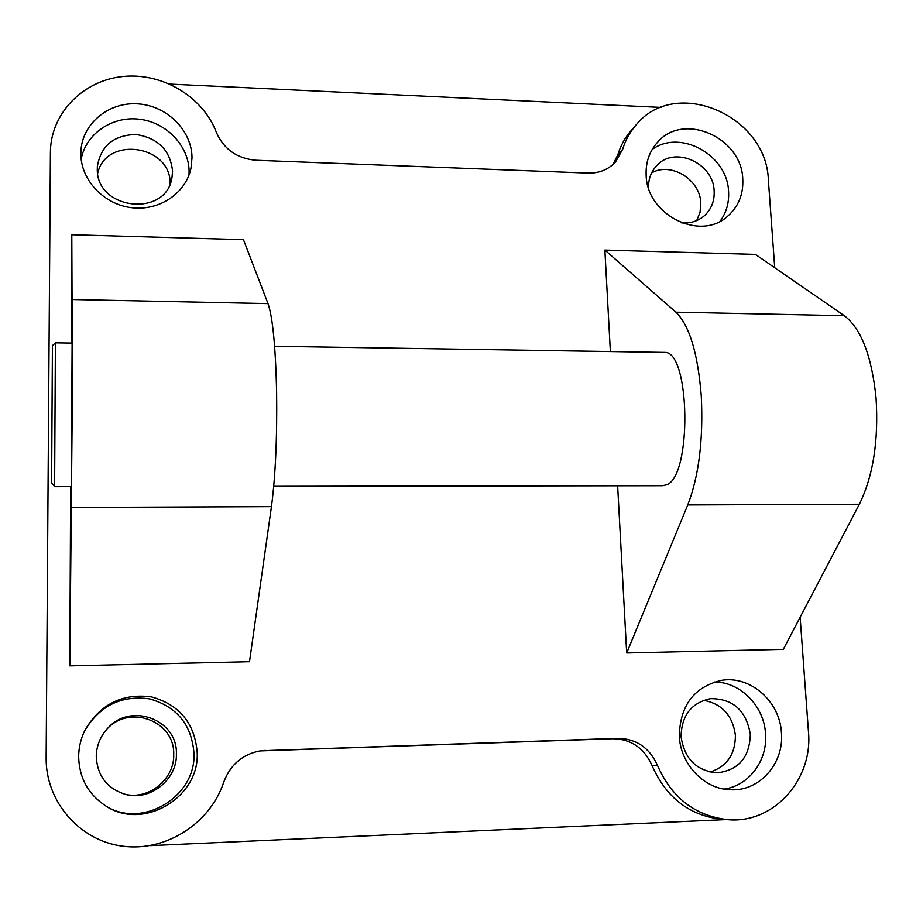 <?xml version="1.0" encoding="UTF-8"?>
<svg xmlns="http://www.w3.org/2000/svg" width="923" height="923" viewBox="0 0 923 923"><rect width="100%" height="100%" fill="white"/><g stroke="black" fill="none" stroke-linecap="round" stroke-linejoin="round"><path stroke-width="1.38" d="M124.72 794.207C148.661 800.414 174.643 779.081 173.709 754.483C175.024 721.048 129.393 703.684 106.768 729.32M96.257 756.652C96.442 746.038 100.122 736.727 107.299 728.732C130.189 701.757 177.747 719.317 176.385 753.918C177.378 779.404 150.137 801.349 125.482 794.403C107.149 788.588 97.411 776.012 96.257 756.652M84.535 731.016C99.557 705.726 121.248 695.019 149.607 698.884C176.928 706.649 191.719 724.786 193.98 753.318C196.264 796.861 141.669 829.685 105.014 805.491M78.651 756.756C78.732 747.561 80.786 738.781 84.812 730.428C100.019 704.261 122.228 693.081 151.441 696.888C179.593 704.745 194.845 723.355 197.199 752.707C199.599 797.576 143.042 831.208 105.557 805.825C88.181 794.253 79.216 777.893 78.651 756.756M170.12 183.665C171.113 145.119 106.272 135.381 97.688 173.201M97.319 168.24L97.377 166.359C100.919 145.707 113.794 135.081 136.027 134.481C158.041 138.012 170.213 150.195 172.566 171.02L172.024 177.193C166.682 218.209 95.369 210.109 97.319 168.24M81.178 159.298C85.666 133.847 112.237 115.802 139.396 119.217C166.578 122.344 189.007 146.007 189.1 171.62L189.007 175.001M80.855 153.495L80.878 152.157C81.559 124.317 108.106 101.945 137.377 103.838C166.648 105.337 191.949 130.339 192.007 157.787L190.957 168.274C185.8 193.415 158.987 211.344 131.239 207.652C103.457 204.225 80.589 179.65 80.855 153.495M709.995 772.09C726.909 766.552 735.377 754.276 735.4 735.25C732.631 715.44 722.028 703.788 703.58 700.303M681.07 736.658C681.555 715.463 691.385 702.795 710.537 698.642C732.966 698.607 746.222 710.491 750.318 734.293C749.661 757.345 738.631 770.197 717.217 772.839C696.438 770.878 684.381 758.81 681.07 736.658M714.298 682.028C740.223 681.809 764.117 705.957 765.536 733.773C767.809 760.425 748.922 785.923 723.978 789.073M679.328 736.254C679.963 705.53 694.038 686.897 721.532 680.355C750.272 675.348 779.923 701.342 781.435 732.77C784.215 762.94 760.114 790.942 731.524 789.8C704.999 789.926 680.482 764.786 679.328 736.254M696.727 220.562L700.072 212.209L700.799 203.014C700.142 179.535 671.102 161.663 651.626 172.889M648.523 187.911C648.315 179.097 651.061 171.655 656.772 165.586C674.517 145.488 713.537 162.921 714.148 191.003C714.61 201.076 711.321 209.348 704.284 215.82C697.926 221.197 690.369 223.551 681.589 222.87M652.169 149.491C680.263 128.747 727.543 154.972 728.57 191.534C729.216 202.748 726.378 212.671 720.055 221.289M646.158 175.312C645.592 162.263 649.446 151.187 657.707 142.084C683.551 111.775 741.746 137.4 742.761 179.05C743.511 194.211 738.504 206.579 727.739 216.144C700.488 241.699 646.769 215.082 646.158 175.312M69.813 665.875L249.498 661.71L271.443 506.646C275.469 476.187 277.188 437.837 276.612 391.606C275.562 346.517 272.689 317.189 268.005 303.621L243.453 239.668L71.798 234.73L72.409 389.529L69.813 665.875L70.644 486.64M610.368 351.571L604.877 250.075L675.913 312.182C689.389 325.254 697.834 353.163 701.272 395.898C703.395 439.694 698.896 476.049 687.762 504.95L626.682 652.976L617.637 485.786M626.682 652.976L783.304 649.354L859.371 504.246C873.193 475.991 878.754 440.467 876.031 397.675C871.704 355.897 861.124 328.576 844.303 315.712L755.395 254.402L604.877 250.075M55.403 342.848L54.619 486.675L71.302 486.64L71.371 485.729L72.109 343.102L55.38 342.848L52.415 345.698L51.619 482.902L54.607 486.652M663.314 352.401L664.572 352.424C690.3 350.452 692.215 476.695 666.429 484.863L662.46 485.717L273.727 486.317M71.302 343.091L71.798 234.73M800.137 617.245L808.467 731.847C813.094 779.439 773.866 823.628 728.385 819.728C695.515 816.14 671.909 798.107 657.568 765.594C649.584 747.838 636.397 738.746 618.018 738.342L260.805 750.768C242.818 754.022 230.473 764.44 223.781 782.012C210.329 823.166 166.209 851.894 122.99 846.241C79.736 840.945 45.608 801.683 46.15 757.864L50.407 152.318C50.557 113.841 82.539 80.786 122.251 76.574C161.929 72.075 202.852 96.488 216.328 132.324C223.839 149.249 237.049 158.56 255.971 160.256L588.216 173.086C599.304 173.293 608.419 169.578 615.56 161.929L622.633 149.318C625.459 140.088 629.971 131.943 636.143 124.882L631.263 130.443C625.125 137.458 620.648 145.534 617.845 154.695L613.045 164.444M169.867 84.085L661.191 107.414M259.848 750.918L612.93 738.712C631.147 739.115 644.219 748.115 652.134 765.709C666.325 797.922 689.723 815.794 722.317 819.347L728.385 819.728M726.205 819.589L149.884 845.664M636.143 124.882C675.221 76.228 766.621 115.19 768.363 180.031L774.732 267.739M268.005 303.621L72.502 299.525M687.762 504.95L859.371 504.246M675.913 312.182L844.303 315.712M271.443 506.646L71.567 507.465M612.93 738.712L618.018 738.342M652.134 765.709L657.568 765.594M617.845 154.695L622.633 149.318M263.367 750.653L265.316 750.376M274.604 346.287L664.572 352.424"/></g></svg>
